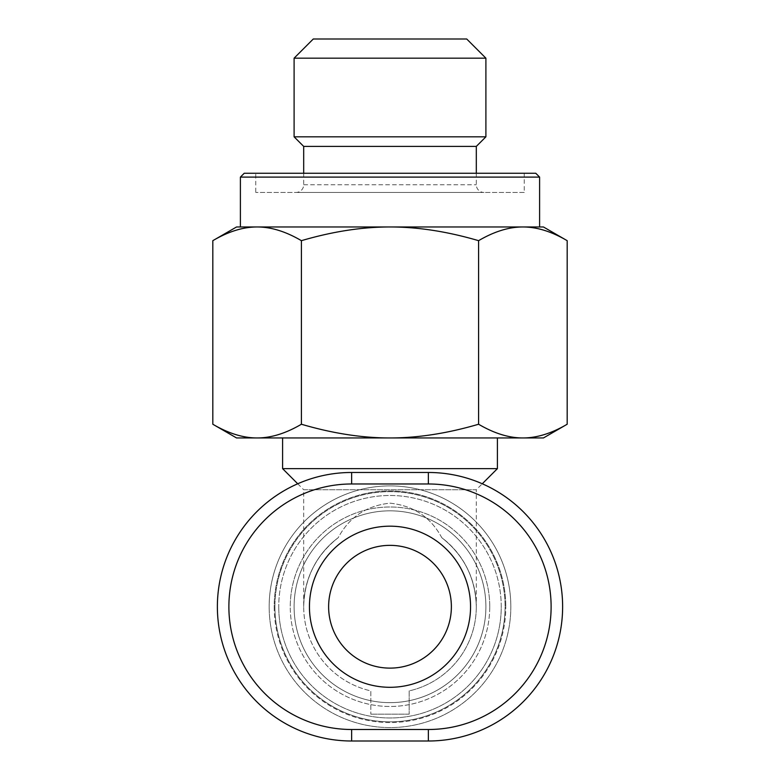 <?xml version="1.0" encoding="UTF-8"?>
<svg xmlns="http://www.w3.org/2000/svg" width="780" height="780" viewBox="0 0 780 780"><rect width="100%" height="100%" fill="white"/><g stroke="black" fill="none" stroke-linecap="round" stroke-linejoin="round"><path stroke-width="0.58" stroke-dasharray="3.9 2.92" d="M510.832 606.742A120.832 120.832 0 0 1 390 727.574A120.832 120.832 0 0 1 269.168 606.742A120.832 120.832 0 0 0 390 727.574A120.832 120.832 0 0 0 510.832 606.742A120.832 120.832 0 0 1 390 727.574A120.832 120.832 0 0 1 269.168 606.742A120.832 120.832 0 0 0 390 727.574A120.832 120.832 0 0 0 510.832 606.742A120.832 120.832 0 0 0 390 485.901A120.832 120.832 0 0 0 269.168 606.742A120.832 120.832 0 0 1 390 485.901A120.832 120.832 0 0 1 510.832 606.742A120.832 120.832 0 0 0 390 485.901A120.832 120.832 0 0 0 269.168 606.742A120.832 120.832 0 0 1 390 485.901A120.832 120.832 0 0 1 510.832 606.742M476.307 606.742A86.307 86.307 0 0 1 409.178 690.895L409.178 714.149L409.178 690.895A86.307 86.307 0 0 0 476.307 606.742C475.595 578.321 464.09 555.311 441.782 537.693C464.09 555.311 475.595 578.321 476.307 606.742A86.307 86.307 0 0 0 441.782 537.693C430.774 517.169 413.517 505.654 390 503.168C366.483 505.654 349.226 517.169 338.218 537.693C315.91 555.311 304.405 578.321 303.693 606.742A86.307 86.307 0 0 0 370.822 690.895L370.822 714.149L370.822 690.895A86.307 86.307 0 0 1 303.693 606.742C304.405 578.321 315.91 555.311 338.218 537.693C349.226 517.169 366.483 505.654 390 503.168C413.517 505.654 430.774 517.169 441.782 537.693A86.307 86.307 0 0 1 476.307 606.742L476.307 489.743L303.693 489.743L303.693 606.742A86.307 86.307 0 0 1 338.218 537.693A86.307 86.307 0 0 0 303.693 606.742M409.178 714.149L370.822 714.149L409.178 714.149M282.594 468.644L497.406 468.644M297.726 483.776L303.693 489.743L476.307 489.743L482.274 483.776M236.554 437.95L543.446 437.95M390 668.119A61.376 61.376 0 0 1 328.624 606.742A61.376 61.376 0 0 1 390 545.356A61.376 61.376 0 0 0 328.624 606.742A61.376 61.376 0 0 0 390 668.119A61.376 61.376 0 0 0 451.376 606.742A61.376 61.376 0 0 0 390 545.356A61.376 61.376 0 0 0 328.624 606.742A61.376 61.376 0 0 0 390 668.119A61.376 61.376 0 0 0 451.376 606.742A61.376 61.376 0 0 0 390 545.356A61.376 61.376 0 0 1 451.376 606.742A61.376 61.376 0 0 1 390 668.119A61.376 61.376 0 0 0 451.376 606.742M274.199 606.742A115.801 115.801 0 0 0 390 722.543A115.801 115.801 0 0 0 505.801 606.742A115.801 115.801 0 0 1 390 722.543A115.801 115.801 0 0 1 274.199 606.742A115.801 115.801 0 0 1 390 490.932A115.801 115.801 0 0 1 505.801 606.742A115.801 115.801 0 0 0 390 490.932A115.801 115.801 0 0 0 274.199 606.742M524.258 192.445L255.743 192.445L524.258 192.445L524.258 173.257L255.743 173.257L255.743 192.445M485.901 136.822L294.099 136.822M303.693 146.406L476.307 146.406M212.823 240.669C228.452 231.504 243.214 226.941 257.117 226.97C271.021 226.941 285.782 231.504 301.411 240.669C332.67 231.504 362.193 226.941 390 226.97C417.807 226.941 447.33 231.504 478.589 240.669C494.218 231.504 508.979 226.941 522.883 226.97L236.554 226.97M303.693 173.257L303.693 184.772A7.673 7.673 0 0 1 296.02 192.445L483.98 192.445L296.02 192.445M476.307 173.257L476.307 184.772A7.673 7.673 0 0 0 483.98 192.445M485.901 606.742A95.901 95.901 0 0 1 390 702.643A95.901 95.901 0 0 1 294.099 606.742A95.901 95.901 0 0 1 390 510.832A95.901 95.901 0 0 1 485.901 606.742A95.901 95.901 0 0 0 390 510.832A95.901 95.901 0 0 0 294.099 606.742A95.901 95.901 0 0 0 390 702.643A95.901 95.901 0 0 0 485.901 606.742A95.901 95.901 0 0 0 390 510.832A95.901 95.901 0 0 0 294.099 606.742A95.901 95.901 0 0 0 390 702.643A95.901 95.901 0 0 0 485.901 606.742A95.901 95.901 0 0 1 390 702.643A95.901 95.901 0 0 1 294.099 606.742A95.901 95.901 0 0 1 390 510.832A95.901 95.901 0 0 1 485.901 606.742A95.901 95.901 0 0 1 390 702.643A95.901 95.901 0 0 1 294.099 606.742A95.901 95.901 0 0 1 390 510.832A95.901 95.901 0 0 1 485.901 606.742M274.921 606.742A115.079 115.079 0 0 0 390 721.822A115.079 115.079 0 0 0 505.079 606.742A115.079 115.079 0 0 1 390 721.822A115.079 115.079 0 0 1 274.921 606.742A115.079 115.079 0 0 1 390 491.654A115.079 115.079 0 0 1 505.079 606.742A115.079 115.079 0 0 0 390 491.654A115.079 115.079 0 0 0 274.921 606.742A115.079 115.079 0 0 1 390 491.654A115.079 115.079 0 0 1 505.079 606.742A115.079 115.079 0 0 1 390 721.822A115.079 115.079 0 0 1 274.921 606.742A115.079 115.079 0 0 0 390 721.822A115.079 115.079 0 0 0 505.079 606.742A115.079 115.079 0 0 0 390 491.654A115.079 115.079 0 0 0 274.921 606.742M501.248 606.742A111.247 111.247 0 0 0 390 495.495A111.247 111.247 0 0 0 278.752 606.742A111.247 111.247 0 0 1 390 495.495A111.247 111.247 0 0 1 501.248 606.742A111.247 111.247 0 0 1 390 717.98A111.247 111.247 0 0 1 278.752 606.742A111.247 111.247 0 0 0 390 717.98A111.247 111.247 0 0 0 501.248 606.742M351.644 472.475A134.257 134.257 0 0 0 217.376 606.742A134.257 134.257 0 0 0 351.644 741L428.356 741A134.257 134.257 0 0 0 562.624 606.742A134.257 134.257 0 0 0 428.356 472.475L351.644 472.475L428.356 472.475A134.257 134.257 0 0 1 562.624 606.742A134.257 134.257 0 0 1 428.356 741L351.644 741A134.257 134.257 0 0 1 217.376 606.742A134.257 134.257 0 0 1 351.644 472.475L428.356 472.475A134.257 134.257 0 0 1 562.624 606.742A134.257 134.257 0 0 1 428.356 741L351.644 741A134.257 134.257 0 0 1 217.376 606.742A134.257 134.257 0 0 1 351.644 472.475L351.644 483.98A122.752 122.752 0 0 0 228.881 606.742A122.752 122.752 0 0 0 351.644 729.495L428.356 729.495A122.752 122.752 0 0 0 551.119 606.742A122.752 122.752 0 0 0 428.356 483.98L428.356 472.475M567.177 424.242C551.548 433.417 536.786 437.98 522.883 437.95C508.989 437.98 494.227 433.417 478.589 424.242C447.32 433.417 417.797 437.98 390 437.95L497.406 437.95L390 437.95C362.203 437.98 332.68 433.417 301.411 424.242L301.411 240.669M543.446 226.97L257.117 226.97M522.883 226.97C536.786 226.941 551.548 231.504 567.177 240.669M478.589 424.242L478.589 240.669M301.411 424.242C285.773 433.417 271.011 437.98 257.117 437.95C243.214 437.98 228.452 433.417 212.823 424.242M244.228 173.257L535.772 173.257M539.604 177.099L240.396 177.099M240.396 226.97L539.604 226.97M255.743 173.257L524.258 173.257M313.277 39L466.723 39M485.901 58.178L294.099 58.178M303.693 184.772L476.307 184.772L303.693 184.772M470.555 606.742A80.555 80.555 0 0 1 390 687.297A80.555 80.555 0 0 1 309.445 606.742A80.555 80.555 0 0 1 390 526.178A80.555 80.555 0 0 1 470.555 606.742M489.743 606.742A99.742 99.742 0 0 0 390 507A99.742 99.742 0 0 0 290.257 606.742A99.742 99.742 0 0 1 390 507A99.742 99.742 0 0 1 489.743 606.742A99.742 99.742 0 0 1 390 706.475A99.742 99.742 0 0 1 290.257 606.742A99.742 99.742 0 0 0 390 706.475A99.742 99.742 0 0 0 489.743 606.742M351.644 741L351.644 729.495M428.356 741L428.356 729.495M428.356 483.98L351.644 483.98"/><path stroke-width="1.17" d="M482.274 483.776L497.406 468.644L282.594 468.644L282.594 437.95M294.099 136.822L485.901 136.822L485.901 58.178L294.099 58.178L294.099 136.822L303.693 146.406L303.693 173.257M485.901 136.822L476.307 146.406L476.307 173.257M294.099 58.178L313.277 39L466.723 39L485.901 58.178M539.604 177.099L539.604 226.97L522.883 226.97L543.446 226.97L567.177 240.669C551.548 231.504 536.786 226.941 522.883 226.97C508.979 226.941 494.218 231.504 478.589 240.669C447.33 231.504 417.807 226.941 390 226.97C362.193 226.941 332.67 231.504 301.411 240.669C285.782 231.504 271.021 226.941 257.117 226.97L240.396 226.97L240.396 177.099L539.604 177.099L535.772 173.257L244.228 173.257L240.396 177.099M390 668.119A61.376 61.376 0 0 1 328.624 606.742A61.376 61.376 0 0 1 390 545.356A61.376 61.376 0 0 1 451.376 606.742A61.376 61.376 0 0 1 390 668.119A61.376 61.376 0 0 1 328.624 606.742A61.376 61.376 0 0 1 390 545.356A61.376 61.376 0 0 1 451.376 606.742M351.644 472.475A134.257 134.257 0 0 0 217.376 606.742A134.257 134.257 0 0 0 351.644 741L428.356 741A134.257 134.257 0 0 0 562.624 606.742A134.257 134.257 0 0 0 428.356 472.475L351.644 472.475L351.644 483.98L428.356 483.98A122.752 122.752 0 0 1 551.119 606.742A122.752 122.752 0 0 1 428.356 729.495L428.356 741M478.589 424.242C494.227 433.417 508.989 437.98 522.883 437.95C536.786 437.98 551.548 433.417 567.177 424.242L543.446 437.95L236.554 437.95L212.823 424.242C228.452 433.417 243.214 437.98 257.117 437.95C271.011 437.98 285.773 433.417 301.411 424.242C332.68 433.417 362.203 437.98 390 437.95C417.797 437.98 447.32 433.417 478.589 424.242L478.589 240.669M476.307 146.406L303.693 146.406M257.117 226.97C243.214 226.941 228.452 231.504 212.823 240.669L236.554 226.97L522.883 226.97M567.177 424.242L567.177 240.669M212.823 424.242L212.823 240.669M301.411 424.242L301.411 240.669M470.555 606.742A80.555 80.555 0 0 0 390 526.178A80.555 80.555 0 0 0 309.445 606.742A80.555 80.555 0 0 0 390 687.297A80.555 80.555 0 0 0 470.555 606.742M428.356 729.495L351.644 729.495A122.752 122.752 0 0 1 228.881 606.742A122.752 122.752 0 0 1 351.644 483.98M351.644 729.495L351.644 741M428.356 472.475L428.356 483.98M297.726 483.776L282.594 468.644M497.406 468.644L497.406 437.95"/></g></svg>
